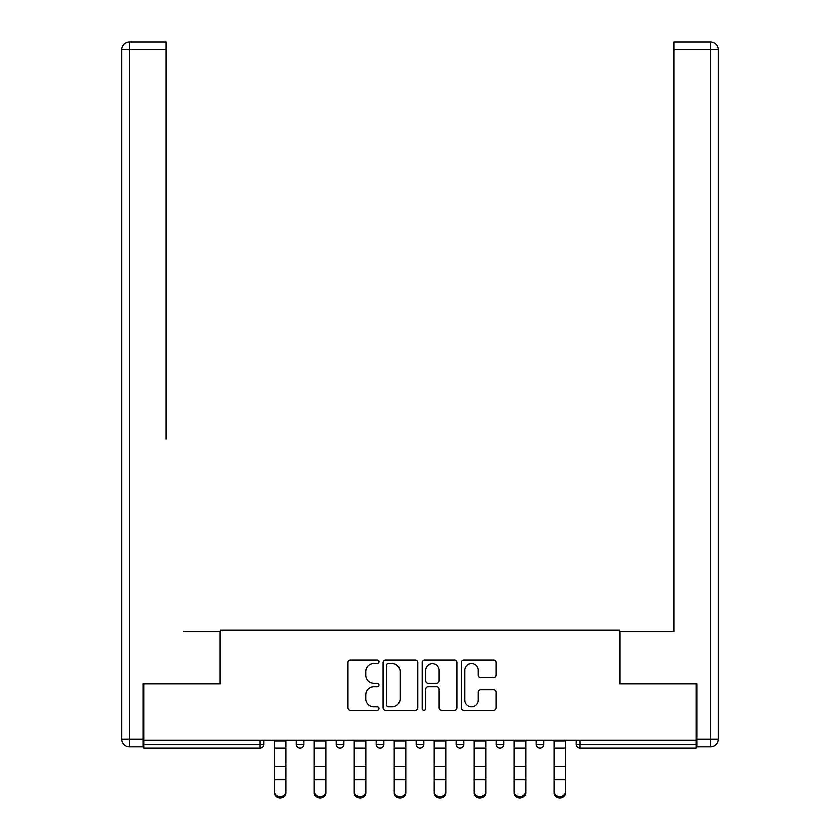 <?xml version="1.0" encoding="UTF-8"?>
<svg xmlns="http://www.w3.org/2000/svg" width="840" height="840" viewBox="0 0 840 840"><rect width="100%" height="100%" fill="white"/><g stroke="black" fill="none" stroke-linecap="round" stroke-linejoin="round"><path stroke-width="1.26" d="M378.998 661.721A1.764 1.764 0 0 0 377.233 659.957L350.511 659.957A2.52 2.52 0 0 0 347.991 662.476L347.991 707.752A2.52 2.52 0 0 0 350.511 710.273L377.233 710.273A1.764 1.764 0 0 0 378.998 708.509A1.764 1.764 0 0 0 377.233 706.745L373.779 706.745A8.053 8.053 0 0 1 365.726 698.691L365.726 694.922A8.053 8.053 0 0 1 373.779 686.879L377.233 686.879A1.764 1.764 0 0 0 378.998 685.115A1.764 1.764 0 0 0 377.233 683.351L373.779 683.351A8.053 8.053 0 0 1 365.726 675.297L365.726 671.528A8.053 8.053 0 0 1 373.779 663.485L377.233 663.485A1.764 1.764 0 0 0 378.998 661.721M493.511 677.691A2.52 2.52 0 0 0 496.031 675.182L496.031 662.476A2.52 2.52 0 0 0 493.511 659.957L463.827 659.957A2.52 2.52 0 0 0 461.318 662.476L461.318 707.752A2.52 2.52 0 0 0 463.827 710.273L493.511 710.273A2.52 2.52 0 0 0 496.031 707.752L496.031 692.412A2.52 2.52 0 0 0 493.511 689.892L480.816 689.892A2.52 2.52 0 0 0 478.296 692.412L478.296 700.014A6.731 6.731 0 0 1 471.566 706.745A6.731 6.731 0 0 1 464.835 700.014L464.835 670.204A6.731 6.731 0 0 1 471.566 663.485A6.731 6.731 0 0 1 478.296 670.204L478.296 675.182A2.52 2.52 0 0 0 480.816 677.691L493.511 677.691M143.997 740.082L143.997 683.96L220.364 683.96L220.364 630.147L619.637 630.147L619.637 683.96L696.003 683.96L696.003 740.082L143.997 740.082L143.997 744.188L260.085 744.188L260.085 740.082M417.795 662.476A2.52 2.52 0 0 0 415.286 659.957L385.602 659.957A2.52 2.52 0 0 0 383.082 662.476L383.082 707.752A2.52 2.52 0 0 0 385.602 710.273L415.286 710.273A2.52 2.52 0 0 0 417.795 707.752L417.795 662.476M424.715 659.957L454.398 659.957A2.52 2.52 0 0 1 456.918 662.476L456.918 707.752A2.52 2.52 0 0 1 454.398 710.273L441.693 710.273A2.52 2.52 0 0 1 439.183 707.752L439.183 689.388A2.52 2.52 0 0 0 436.663 686.879L428.243 686.879A2.52 2.52 0 0 0 425.723 689.388L425.723 708.509A1.764 1.764 0 0 1 423.959 710.273A1.764 1.764 0 0 1 422.205 708.509L422.205 662.476A2.52 2.52 0 0 1 424.715 659.957M260.085 748.03A3.843 3.843 0 0 0 263.928 744.188L260.085 744.188L260.085 748.03A3.843 3.843 0 0 0 263.928 744.188L263.928 740.082L263.928 744.188A3.843 3.843 0 0 1 260.085 748.03L143.997 748.03L143.997 744.188M696.003 740.082L696.003 748.03L579.915 748.03A3.843 3.843 0 0 1 576.072 744.188L576.072 740.082L576.072 744.188L696.003 744.188M296.226 740.082L296.226 744.188L296.226 740.082M300.069 748.03A3.843 3.843 0 0 1 296.226 744.188A3.843 3.843 0 0 0 300.069 748.03A3.843 3.843 0 0 0 303.912 744.188L303.912 740.082L303.912 744.188A3.843 3.843 0 0 1 300.069 748.03A3.843 3.843 0 0 1 296.226 744.188L303.912 744.188A3.843 3.843 0 0 1 300.069 748.03M336.2 740.082L336.2 744.188L336.2 740.082M343.885 740.082L343.885 744.188L343.885 740.082M376.173 740.082L376.173 744.188L376.173 740.082M383.87 740.082L383.87 744.188A3.843 3.843 0 0 1 380.026 748.03A3.843 3.843 0 0 1 376.173 744.188A3.843 3.843 0 0 0 380.026 748.03A3.843 3.843 0 0 0 383.87 744.188A3.843 3.843 0 0 1 380.026 748.03A3.843 3.843 0 0 1 376.173 744.188L383.87 744.188M416.157 744.188A3.843 3.843 0 0 0 420 748.03A3.843 3.843 0 0 0 423.843 744.188A3.843 3.843 0 0 1 420 748.03A3.843 3.843 0 0 0 423.843 744.188L423.843 740.082L423.843 744.188L416.157 744.188A3.843 3.843 0 0 0 420 748.03A3.843 3.843 0 0 1 416.157 744.188L416.157 740.082M456.131 740.082L456.131 744.188L456.131 740.082M463.827 740.082L463.827 744.188L463.827 740.082M503.8 740.082L503.8 744.188L496.115 744.188A3.843 3.843 0 0 0 499.957 748.03A3.843 3.843 0 0 1 496.115 744.188L496.115 740.082M536.088 740.082L536.088 744.188L536.088 740.082M543.774 740.082L543.774 744.188L543.774 740.082M340.043 748.03A3.843 3.843 0 0 1 336.2 744.188A3.843 3.843 0 0 0 340.043 748.03A3.843 3.843 0 0 0 343.885 744.188A3.843 3.843 0 0 1 340.043 748.03A3.843 3.843 0 0 1 336.2 744.188L343.885 744.188A3.843 3.843 0 0 1 340.043 748.03M459.974 748.03A3.843 3.843 0 0 1 456.131 744.188A3.843 3.843 0 0 0 459.974 748.03A3.843 3.843 0 0 0 463.827 744.188A3.843 3.843 0 0 1 459.974 748.03A3.843 3.843 0 0 1 456.131 744.188L463.827 744.188A3.843 3.843 0 0 1 459.974 748.03M499.957 748.03A3.843 3.843 0 0 0 503.8 744.188A3.843 3.843 0 0 1 499.957 748.03A3.843 3.843 0 0 1 496.115 744.188M539.931 748.03A3.843 3.843 0 0 1 536.088 744.188A3.843 3.843 0 0 0 539.931 748.03A3.843 3.843 0 0 0 543.774 744.188A3.843 3.843 0 0 1 539.931 748.03A3.843 3.843 0 0 1 536.088 744.188L543.774 744.188A3.843 3.843 0 0 1 539.931 748.03M388.364 663.485A1.764 1.764 0 0 0 386.61 665.238L386.61 704.981A1.764 1.764 0 0 0 388.364 706.745L392.018 706.745A8.053 8.053 0 0 0 400.06 698.691L400.06 671.528A8.053 8.053 0 0 0 392.018 663.485L388.364 663.485M439.183 670.331A6.731 6.731 0 0 0 432.453 663.6A6.731 6.731 0 0 0 425.723 670.331L425.723 680.841A2.52 2.52 0 0 0 428.243 683.351L436.663 683.351A2.52 2.52 0 0 0 439.183 680.841L439.183 670.331M274.312 781L274.312 791.364A5.765 5.229 0 0 0 280.077 796.593A5.765 5.229 0 0 0 285.842 791.364L285.842 792.771A5.765 5.229 180 0 1 280.077 798A5.765 5.229 180 0 1 274.312 792.771M285.842 781L285.842 792.771M285.842 791.364L285.842 740.082M274.312 791.364L274.312 740.082M121.706 49.686A7.686 7.686 0 0 1 129.392 42A7.686 7.686 0 0 0 121.706 49.686L121.706 739.053L121.706 49.686L129.392 49.686L129.392 42L166.036 42L166.036 49.686L129.392 49.686L129.392 739.053L143.231 739.053L143.231 683.96L220.112 683.96L220.112 631.428L183.719 631.428M166.036 49.686L166.036 439.226M143.231 739.053L143.231 746.75L129.392 746.75A7.686 7.686 0 0 1 121.706 739.053L129.392 739.053L129.392 746.75M656.282 631.428L673.964 631.428L673.964 42L710.609 42L673.964 42M696.77 739.053L710.609 739.053L710.609 49.686L718.295 49.686A7.686 7.686 0 0 0 710.609 42A7.686 7.686 0 0 1 718.295 49.686L718.295 739.053A7.686 7.686 0 0 1 710.609 746.75L696.77 746.75L696.77 683.96L619.889 683.96L619.889 631.428L673.964 631.428L673.964 439.226M314.286 781L314.286 791.364A5.765 5.229 0 0 0 320.05 796.593A5.765 5.229 0 0 0 325.826 791.364L325.826 792.771A5.765 5.229 180 0 1 320.05 798A5.765 5.229 180 0 1 314.286 792.771M325.826 781L325.826 792.771M354.27 781L354.27 791.364A5.765 5.229 0 0 0 360.034 796.593A5.765 5.229 0 0 0 365.799 791.364L365.799 792.771A5.765 5.229 180 0 1 360.034 798A5.765 5.229 180 0 1 354.27 792.771M365.799 781L365.799 792.771M394.244 781L394.244 791.364A5.765 5.229 0 0 0 400.008 796.593A5.765 5.229 0 0 0 405.772 791.364L405.772 792.771A5.765 5.229 180 0 1 400.008 798A5.765 5.229 180 0 1 394.244 792.771M405.772 781L405.772 792.771M434.228 781L434.228 791.364A5.765 5.229 0 0 0 439.992 796.593A5.765 5.229 0 0 0 445.757 791.364L445.757 792.771A5.765 5.229 180 0 1 439.992 798A5.765 5.229 180 0 1 434.228 792.771M445.757 781L445.757 792.771M474.201 781L474.201 791.364A5.765 5.229 0 0 0 479.966 796.593A5.765 5.229 0 0 0 485.73 791.364L485.73 792.771A5.765 5.229 180 0 1 479.966 798A5.765 5.229 180 0 1 474.201 792.771M485.73 781L485.73 792.771M325.826 791.364L325.826 740.082M314.286 791.364L314.286 740.082M365.799 791.364L365.799 740.082M354.27 791.364L354.27 740.082M405.772 791.364L405.772 740.082M394.244 791.364L394.244 740.082M445.757 791.364L445.757 740.082M434.228 791.364L434.228 740.082M485.73 791.364L485.73 740.082M474.201 791.364L474.201 740.082M514.174 781L514.174 791.364A5.765 5.229 0 0 0 519.95 796.593A5.765 5.229 0 0 0 525.714 791.364L525.714 792.771A5.765 5.229 180 0 1 519.95 798A5.765 5.229 180 0 1 514.174 792.771M525.714 781L525.714 792.771M525.714 791.364L525.714 740.082M514.174 791.364L514.174 740.082M554.159 781L554.159 791.364A5.765 5.229 0 0 0 559.923 796.593A5.765 5.229 0 0 0 565.688 791.364L565.688 792.771A5.765 5.229 180 0 1 559.923 798A5.765 5.229 180 0 1 554.159 792.771M565.688 781L565.688 792.771M565.688 791.364L565.688 740.082M554.159 791.364L554.159 740.082M579.915 740.082L579.915 748.03M274.312 766.364L285.842 766.364M274.312 779.604L285.842 779.604M274.312 748.03L285.842 748.03M274.312 740.859L285.842 740.859M710.609 42L710.609 49.686L673.964 49.686M718.295 739.053L710.609 739.053L710.609 746.75M314.286 766.364L325.826 766.364M314.286 779.604L325.826 779.604M314.286 748.03L325.826 748.03M314.286 740.859L325.826 740.859M354.27 766.364L365.799 766.364M354.27 779.604L365.799 779.604M354.27 748.03L365.799 748.03M354.27 740.859L365.799 740.859M394.244 766.364L405.772 766.364M394.244 779.604L405.772 779.604M394.244 748.03L405.772 748.03M394.244 740.859L405.772 740.859M434.228 766.364L445.757 766.364M434.228 779.604L445.757 779.604M434.228 748.03L445.757 748.03M434.228 740.859L445.757 740.859M474.201 766.364L485.73 766.364M474.201 779.604L485.73 779.604M474.201 748.03L485.73 748.03M474.201 740.859L485.73 740.859M514.174 766.364L525.714 766.364M514.174 779.604L525.714 779.604M514.174 748.03L525.714 748.03M514.174 740.859L525.714 740.859M554.159 766.364L565.688 766.364M554.159 779.604L565.688 779.604M554.159 748.03L565.688 748.03M554.159 740.859L565.688 740.859"/></g></svg>
